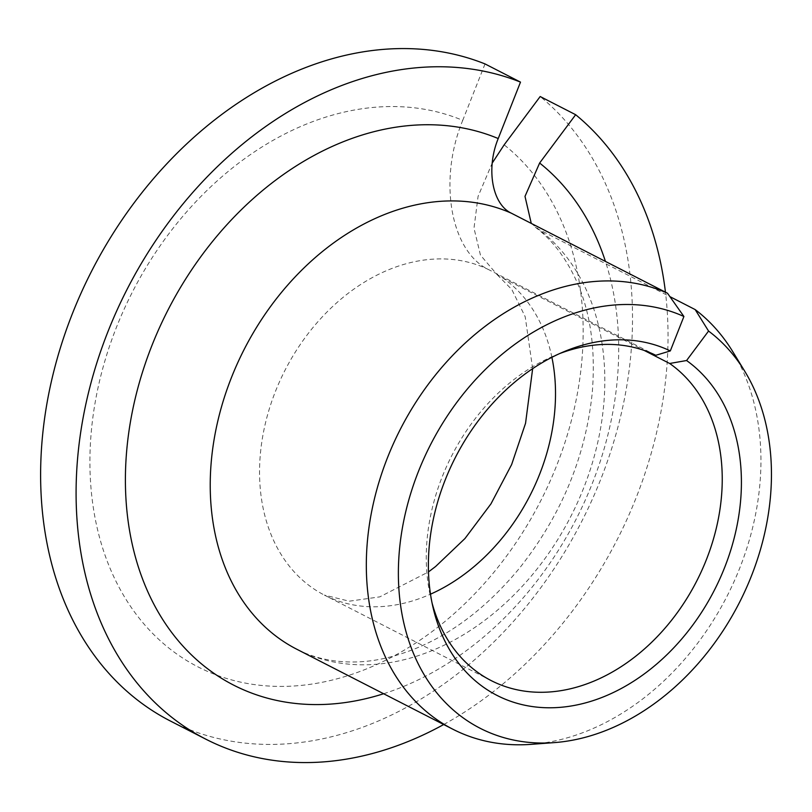 <?xml version="1.0" encoding="UTF-8"?>
<svg xmlns="http://www.w3.org/2000/svg" width="812" height="812" viewBox="0 0 812 812"><rect width="100%" height="100%" fill="white"/><g stroke="black" fill="none" stroke-linecap="round" stroke-linejoin="round"><path stroke-width="0.61" stroke-dasharray="4.06 3.04" d="M655.802 355.291L489.057 269.828C450.498 251.771 437.962 180.325 462.738 120.359A303.83 229.299 117.1 0 0 90.761 438.135A303.83 229.299 117.1 0 0 425.823 636.141A303.83 229.299 117.1 0 0 504.161 144.84M485.018 63.925L462.738 120.359M559.823 353.504A182.294 137.583 117.1 0 0 555.114 355.372A182.294 137.583 117.1 0 0 430.786 597.926A182.294 137.583 117.1 0 0 432.025 602.839M551.896 357.321A182.294 137.583 117.1 0 0 502.922 278.019L496.822 274.344L480.45 255.11L473.995 228.172L478.075 196.372L492.224 163.06M531.271 223.412L539.056 229.563L669.9 296.624M443.697 724.527A364.588 275.156 117.1 0 0 665.454 292.178M170.266 720.954A364.588 275.156 117.1 0 0 567.182 547.846A364.588 275.156 117.1 0 0 540.183 96.526M531.292 744.34A243.062 183.441 117.1 0 0 726.872 596.546A243.062 183.441 117.1 0 0 732.657 351.474M502.922 278.019L644.271 350.469M489.057 269.828A182.294 137.583 117.1 0 0 284.545 371.175A182.294 137.583 117.1 0 0 324.374 595.094A182.294 137.583 117.1 0 0 430.492 594.181M535.23 227.157C552.018 239.682 565.731 257.546 576.378 280.759C590.446 311.96 595.744 349.211 592.263 392.511C585.726 456.273 561.65 514.605 520.035 567.497C489.656 604.453 456.192 630.904 419.642 646.849C395.86 657.009 373.429 662.054 352.347 662.003C331.59 661.932 313.026 657.659 296.654 649.164A243.062 183.441 117.1 0 0 563.041 530.723A243.062 183.441 117.1 0 0 539.056 229.563M383.619 693.742A303.83 229.299 117.1 0 0 605.437 261.423M430.786 597.926L433.151 607.975M555.114 355.372L564.644 351.413M491.118 680.557L324.374 595.094L349.251 601.195L379.772 596.871L428.472 571.932M532.652 368.668L525.212 316.781L511.824 289.519L496.822 274.344"/><path stroke-width="1.22" d="M520.492 82.114A364.588 275.156 117.1 0 0 121.404 300.805A364.588 275.156 117.1 0 0 205.751 739.133L170.266 720.954A364.588 275.156 117.1 0 1 85.93 282.627A364.588 275.156 117.1 0 1 485.018 63.925L520.492 82.114L498.223 138.547C485.88 168.449 492.042 204.137 511.398 213.221L667.494 293.223L683.907 316.487A229.796 173.423 117.1 0 0 410.436 494.376A229.796 173.423 117.1 0 0 554.342 742.604A229.796 173.423 117.1 0 0 739.245 602.89A229.796 173.423 117.1 0 0 744.716 371.196A229.796 173.423 117.1 0 0 708.561 331.052L686.576 360.528L669.667 363.482A182.294 137.583 117.1 0 1 692.22 589.421A182.294 137.583 117.1 0 1 491.118 680.557A182.294 137.583 117.1 0 1 432.025 602.839M559.823 353.504A182.294 137.583 117.1 0 1 655.802 355.291L670.316 350.926L683.907 316.487M670.316 350.926A192.82 145.521 117.1 0 0 564.644 351.413A192.82 145.521 117.1 0 0 433.151 607.975A192.82 145.521 117.1 0 0 667.515 654.137A192.82 145.521 117.1 0 0 686.576 360.528M492.224 163.06L504.161 144.84L540.183 96.526L575.657 114.715L539.635 163.019L524.999 196.372L531.271 223.412M205.751 739.133A364.588 275.156 117.1 0 0 443.697 724.527M665.454 292.178A364.588 275.156 117.1 0 0 575.657 114.715M669.9 296.624L695.153 309.575L708.561 331.052M667.494 293.223A243.062 183.441 117.1 0 0 398.073 433.781A243.062 183.441 117.1 0 0 452.761 729.176A243.062 183.441 117.1 0 0 531.292 744.34L554.342 742.604M744.716 371.196L732.657 351.474A243.062 183.441 117.1 0 0 695.153 309.575M644.271 350.469L669.667 363.482M430.492 594.181A182.294 137.583 117.1 0 0 551.896 357.321M511.398 213.221A243.062 183.441 117.1 0 0 241.976 353.778A243.062 183.441 117.1 0 0 296.654 649.164L452.761 729.176M498.223 138.547A303.83 229.299 117.1 0 0 132.742 409.603A303.83 229.299 117.1 0 0 383.619 693.742M605.437 261.423A303.83 229.299 117.1 0 0 539.635 163.019M428.472 571.932L435.597 566.502L464.961 538.529L490.966 503.856L511.611 464.606L525.547 423.306L532.652 368.668"/></g></svg>
